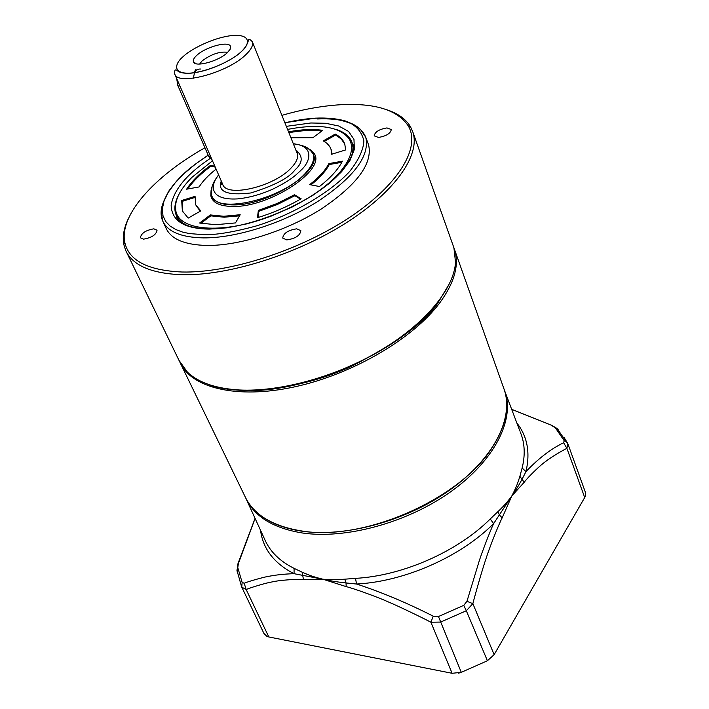 <?xml version="1.0" encoding="UTF-8"?>
<svg xmlns="http://www.w3.org/2000/svg" width="709" height="709" viewBox="0 0 709 709"><rect width="100%" height="100%" fill="white"/><g stroke="black" fill="none" stroke-linecap="round" stroke-linejoin="round"><path stroke-width="1.06" d="M286.33 126.344L310.861 122.985L325.697 123.277L338.734 125.998L348.553 131.413L353.968 139.381L354.376 149.36L349.945 160.491L341.516 171.826L329.26 183.454L312.642 195.498L292.392 206.913L270.04 216.6L247.565 223.707L226.871 227.837L209.306 229.113C184.251 228.794 171.534 220.774 171.144 205.052C174.024 189.454 186.981 173.962 210.006 158.559M387.211 109.904C398.228 113.582 405.991 119.209 410.52 126.787L412.957 132.344C420.455 155.386 394.629 192.431 344.68 223.787C294.82 255.134 227.172 275.943 181.513 274.711C151.097 273.461 132.477 265.343 125.653 250.357L123.827 244.561C122.32 236.505 123.924 227.678 128.63 218.071M126.494 252.085L179.005 360.385L187.486 372.216C197.758 381.965 213.684 387.796 235.246 389.711C275.996 393.025 333.434 377.986 378.996 351.318C424.567 324.616 453.716 289.387 455.541 262.481L453.92 247.804L453.14 245.615M225.391 388.55L236.567 389.932C301.626 397.084 407.905 349.245 440.661 298.498M281.916 115.354C302.548 109.408 322.01 105.871 340.311 104.746C374.901 102.876 397.554 109.922 408.26 125.892C420.978 147.25 398.91 184.81 349.112 217.734C299.455 250.658 228.901 273.249 181.841 271.999C147.782 270.457 128.763 260.575 124.784 242.354C119.112 215.19 154.367 176.186 204.954 147.764M368.086 143.519L368.591 144.875C372.899 163.46 357.097 184.854 321.177 209.058C286.542 230.966 239.518 245.819 206.984 245.465C184.588 244.906 170.931 239.11 166.012 228.085L163.194 222.014M286.799 239.908L282.705 238.082C283.423 233.243 288.093 230.168 296.708 228.83L300.855 230.673C300.12 235.521 295.431 238.596 286.799 239.908M143.555 239.146L140.382 237.79C141.197 233.243 145.682 230.257 153.835 228.83L157.052 230.195C156.228 234.75 151.726 237.728 143.555 239.146M378.446 137.44L374.184 135.836C374.928 131.883 379.191 129.242 386.972 127.921L391.297 129.534C390.526 133.496 386.245 136.128 378.446 137.44M176.665 78.469L177.826 85.523L208.623 156.175L178.048 86.028L176.727 78.61M212.452 160.713L208.623 156.175L210.449 156.113M193.539 78.194C194.044 71.822 196.411 68.764 200.638 69.039M305.588 146.967L310.445 149.865L313.422 154.527C322.028 171.135 267.984 205.663 233.341 204.901C221.58 204.866 214.446 201.976 211.938 196.233M309.753 149.28L313.99 153.304C327.035 169.265 270.2 207.32 233.155 206.461C219.817 206.346 212.363 202.765 210.803 195.702L211.06 190.561M235.485 222.918L215.722 224.709L199.601 223.025L210.351 214.933L223.796 216.263L240.191 214.73L235.485 222.918M210.351 214.933L210.768 215.864L224.212 217.202L239.545 215.846M212.487 160.792L191.962 177.33C179.705 189.622 174.308 200.656 175.779 210.44C178.287 230.496 221.173 234.714 268.605 217.016M288.341 208.747C310.081 198.228 326.893 186.485 338.76 173.519C350.84 159.622 354.358 148.154 349.324 139.124C340.001 126.583 319.404 123.339 287.553 129.392M351.389 156.778L352.763 151.371L352.958 147.339L352.364 143.599L350.689 139.638C347.924 135.056 343.094 131.661 336.199 129.463C344.609 132.158 349.909 136.571 352.098 142.713L353.242 144.627L353.64 147.818L352.196 154.757C349.44 161.032 344.937 167.625 338.698 174.529C311.561 203.173 249.32 229.388 209.518 228.918C193.53 228.697 182.78 225.338 177.277 218.824L176.151 215.004C173.9 209.35 174.644 202.845 178.376 195.48C175.362 201.427 174.29 206.851 175.185 211.761L176.151 215.004C178.012 219.48 181.805 223.016 187.513 225.63M309.682 184.624C318.908 177.436 325.316 170.426 328.896 163.602L342.438 161.165C338.228 169.371 330.58 177.826 319.467 186.52L309.682 184.624M258.36 210.396L276.927 203.563L294.474 194.745L301.139 198.777C287.393 206.7 272.832 213.01 257.438 217.716L258.36 210.396L258.767 211.344L277.325 204.52L294.873 195.702L294.474 194.745M331.679 154.234L330.988 149.129L329.623 146.355L326.964 143.351L323.286 140.896L335.233 134.072C340.125 136.562 343.316 139.939 344.804 144.193L345.629 149.936L331.679 154.234M288.528 131.821C301.6 129.401 312.997 128.914 322.728 130.332L312.944 137.706L290.938 137.821M216.112 169.123C208.526 175.07 202.854 181.017 199.078 186.946L186.627 189.188C191.829 181.176 199.787 173.226 210.511 165.348L214.836 166.19M195.064 196.366L195.666 204.733L200.762 210.91L188.195 218.097L182.364 210.936L181.681 200.496L195.064 196.366M341.844 162.29L329.268 164.55L328.896 163.602M310.967 184.872C319.724 177.915 325.821 171.135 329.268 164.55M300.519 199.132L294.873 195.702M258.767 211.344L257.987 217.548M335.233 134.072L335.587 135.002L324.297 141.454M332.06 154.119L331.006 149.191M344.787 144.131L341.259 138.999L335.587 135.002M321.762 131.068C312.288 129.871 301.334 130.429 288.891 132.725M215.226 167.085L210.901 166.243L210.511 165.348M210.901 166.243C200.7 173.74 192.99 181.318 187.761 188.984M196.038 205.566L200.301 211.176M194.878 197.457L182.098 201.4L181.681 200.496M182.098 201.4L182.798 211.894M210.768 215.864L200.877 223.317M293.375 143.883C314.636 145.726 310.489 161.36 301.555 169.69C295.041 175.947 290.522 180.352 272.575 189.25C260.504 194.567 248.806 197.784 237.497 198.901C207.25 200.603 211.114 183.206 218.718 175.114M227.332 52.696L230.15 49.231L230.514 46.431C229.069 40.564 205.637 46.829 196.765 55.364C193.991 57.908 192.866 60.035 193.38 61.736C194.523 67.71 218.532 61.373 227.332 52.696M227.74 52.306C219.781 51.278 211.238 54.159 202.092 60.93L199.601 64.076M193.69 72.912L196.012 69.269M504.25 389.649L505.083 391.935C514.761 420.127 494.333 460.717 450.729 491.736C407.205 522.746 345.779 539.469 302.167 532.955C272.903 528.09 254.061 516.382 245.642 497.824M246.191 499.021L264.962 539.93C270.235 551.832 279.94 561.306 294.084 568.352L302.14 572.181C309.292 575.274 312.97 576.763 322.896 579.218C332.255 579.962 336.536 579.785 344.804 579.182L355.501 578.358C402.65 575.841 457.713 551.531 490.238 518.979L497.771 511.783C502.628 507.352 507.298 502.096 511.792 496.008C516.365 487.207 517.614 483.556 519.874 476.342L522.134 468.002C525.068 456.153 524.873 445.27 521.54 435.361L520.22 431.887M294.084 568.352L294.067 573.696L322.896 579.218C330.695 580.884 337.005 582 346.027 582.949L356.556 584.039L355.501 578.358M490.238 518.979L493.632 523.614L511.792 496.008C515.558 490.708 519.041 485.009 522.241 478.903L525.963 471.636L522.134 468.002M302.14 572.181L303.443 579.475L322.896 579.218L346.187 586.627C354.075 588.514 379.271 597.722 387.956 601.773C396.03 605.025 422.094 617.539 430.895 622.227L433.252 616.183C406.496 602.641 380.928 591.926 356.556 584.039C404.547 581.566 460.602 556.813 493.632 523.614C490.087 531.094 482.058 552.063 479.293 560.713L466.965 601.285L472.868 603.669C475.243 594.045 483.21 566.526 486.09 558.453C488.838 549.378 498.471 524.855 502.158 517.88L511.792 496.008L524.199 482.271C528.285 476.723 541.18 464.395 545.549 461.577C549.67 458.129 562.662 450.268 566.908 448.372L563.628 442.726C550.84 448.957 538.291 458.59 525.963 471.636C530.403 452.564 527.363 436.345 516.843 422.981M260.54 530.297C262.968 548.952 274.144 563.425 294.067 573.696C284.291 573.971 275.314 574.955 267.125 576.647C264.147 577.046 248.265 581.433 244.197 583.25L246.156 589.516C250.782 587.504 266.424 582.78 272.079 581.929C277.467 580.467 296.282 578.854 303.443 579.475M255.098 518.43L238.366 563.566L237.781 567.608L242.132 582.39L244.197 583.25M238.118 564.391L238.366 563.566M511.676 409.341L552.577 425.71M552.001 425.719L555.457 427.97L564.196 440.723L563.628 442.726M519.874 476.342L524.199 482.271M497.771 511.783L499.659 515.248L502.158 517.88M466.965 601.285L463.757 605.353L438.463 616.538L433.252 616.183M344.804 579.182L346.027 582.949L346.187 586.627M263.934 633.456L266.894 636.354L268.808 636.957L452.112 673.293L461.284 672.327L487.411 660.753L494.138 654.664L585.262 496.548L585.492 492.595L568.069 444.321M242.132 582.39L241.76 587.141L246.156 589.516L268.808 636.957M584.739 497.612L566.908 448.372L567.874 443.834M463.757 605.353L466.3 610.741L472.868 603.669L494.138 654.664M452.112 673.293L430.895 622.227L440.661 622.077L466.3 610.741L487.411 660.753L461.284 672.327L438.463 616.538M458.431 673.169L461.497 672.371M284.903 122.781C297.151 120.06 307.316 118.545 315.399 118.243C327.797 117.393 339.7 119.174 351.115 123.57C357.868 127.487 362.131 133.274 363.894 140.949C363.425 149.847 358.648 160.066 349.546 171.613C327.372 195.392 287.535 216.422 256.428 225.905C233.926 232.029 216.44 234.963 203.953 234.706L189.356 233.571L182.328 231.994L175.814 229.548L170.16 226.109L165.755 221.562L163.008 215.846L162.326 208.978L164.027 201.046L168.299 192.263L175.141 182.922L184.358 173.377L195.551 164.018L208.189 155.191M317.145 118.97C343.962 117.8 360.172 123.915 365.773 137.316C370.027 155.767 354.119 177.09 318.057 201.285C283.29 223.193 236.15 238.135 203.563 237.896C181.141 237.426 167.492 231.719 162.618 220.783C160.58 215.802 160.606 210.192 162.707 203.935M177.826 85.523L178.048 86.028L179.891 85.895M221.279 180.99C217.326 191.767 227.181 195.755 250.844 192.954C274.259 185.643 288.988 177.95 295.041 169.876C302.973 162.751 303.213 156.069 295.768 149.838M174.813 74.215L222.635 184.118C226.02 198.183 274.932 186.609 291.656 167.421C296.646 161.989 298.498 157.336 297.222 153.463L297.036 152.993M252.36 41.778C253.441 45.172 251.278 49.462 245.872 54.637C227.704 72.903 177.179 86.259 174.636 73.816C174.379 70.483 175.114 69.278 176.86 70.218C185.297 79.24 225.409 66.602 241.53 51.456C249.506 43.657 247.973 38.215 249.134 39.81C249.506 39.146 250.587 39.801 252.36 41.778L297.222 153.463L298.214 152.781L296.034 150.512M183.232 56.543C188.612 50.968 210.493 38.038 232.18 35.494C252.909 33.935 248.762 45.527 241.477 51.456C236.434 57.119 213.223 70.909 191.049 73.16C170.293 74.223 176.054 62.197 183.232 56.543M313.422 154.527L313.174 153.897C314.893 159.135 312.439 165.436 305.801 172.783C283.254 199.114 216.263 214.88 211.663 195.613L211.645 188.505C211.902 187.566 211.911 183.835 218.611 174.866M211.291 194.461L212.106 186.52M180.884 364.24L244.871 496.22C253.388 514.539 272.167 526.087 301.219 530.881C363.54 541.827 461.213 498.773 492.711 446.732C505.863 425.852 509.78 407.046 504.462 390.296L503.612 387.876M301.821 531.174C345.248 537.564 406.222 520.982 449.577 490.211C492.923 459.379 513.812 419.329 504.462 390.296L454.637 249.834C459.388 265.042 454.416 282.731 439.731 302.894C413.072 338.751 352.382 374.334 294.678 386.848C236.895 399.459 191.049 387.938 179.944 362.317L179.944 362.317M449.931 282.829L438.463 301.972C426.783 320.84 398.183 342.092 352.665 365.72C306.182 387.752 241.441 397.846 207.719 384.145M237.781 567.608L236.903 570.116L241.592 586.768L263.996 633.589M255.054 518.332L237.967 563.655L237.161 571.667M555.457 427.97L557.097 428.528L558.772 430.434M564.196 440.723L567.076 442.381L567.696 443.435M567.156 442.487L563.868 437.143M368.591 144.875L365.773 137.316L361.218 130.509C361.457 130.616 356.964 125.201 345.221 120.938C336.864 118.607 326.955 117.667 315.505 118.137L284.876 122.719M208.162 155.129C191.084 166.89 180.937 174.095 168.857 190.996C160.199 206.966 162.122 207.781 161.413 212.505L162.618 220.783M412.957 132.344L453.92 247.804M408.26 125.892L410.52 126.787M124.784 242.354L123.827 244.561M353.614 146.728L352.125 142.793L353.614 146.728M312.731 152.843L313.99 153.304M175.779 210.44L175.185 211.761M211.317 194.585L210.803 195.702M331.351 150.078L330.988 149.129M182.789 211.858L182.364 210.936M349.324 139.124L350.689 139.638M221.598 181.734L221.633 184.251L222.67 184.207M230.062 49.391L230.514 46.431M293.278 143.643C310.179 146.559 308.211 149.803 310.205 150.157L313.174 153.897M196.163 63.757L193.38 61.736M301.387 531.112C282.271 528.17 267.364 521.851 256.667 512.164M454.637 249.834L453.928 247.831M505.083 391.935L519.919 431.081M511.668 409.315L552.205 425.551L557.097 428.528L568.06 444.304"/></g></svg>
